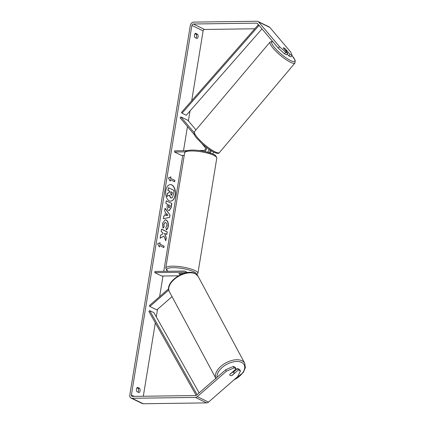 <?xml version="1.0" encoding="UTF-8"?>
<svg xmlns="http://www.w3.org/2000/svg" width="425" height="425" viewBox="0 0 425 425"><rect width="100%" height="100%" fill="white"/><g stroke="black" fill="none" stroke-linecap="round" stroke-linejoin="round"><path stroke-width="0.64" d="M168.645 288.772L149.356 305.607L149.839 306.494L168.778 289.978M149.839 306.494L156.857 309.91L172.045 296.655M186.001 272.839A2.938 2.263 -64.1 0 0 184.912 271.219A2.938 2.263 -64.1 0 0 184.089 271.038L154.95 271.437L154.758 272.611L161.776 276.027L178.378 275.798M184.976 273.084A1.716 1.323 -64.1 0 0 184.376 272.319A1.716 1.323 -64.1 0 0 183.898 272.218L154.758 272.611M183.818 273.408L178.999 273.477A2.449 0.563 -170.7 0 0 178.888 273.61A2.449 0.563 -170.7 0 0 180.912 274.507L180.88 274.502A2.449 0.563 9.3 0 1 178.888 273.61A2.449 0.563 9.3 0 1 178.914 273.546L181.735 273.44M187.606 272.568A2.938 2.263 -64.1 0 0 187.298 272.377L184.912 271.219M229.771 374.563L232.257 372.39A2.449 1.392 -28.2 0 1 233.75 372.449A2.449 1.392 -28.2 0 1 234.154 372.826A2.449 1.392 -28.2 0 1 234.239 373.384L231.731 375.572A2.449 1.392 -28.2 0 1 230.238 375.514A2.449 1.392 -28.2 0 1 229.84 375.147M170.558 201.126A8.256 4.909 89.2 0 0 175.079 195.176A8.256 4.909 89.2 0 0 170.335 184.615M175.275 195.171A8.256 4.909 89.2 0 0 170.43 184.609A8.256 4.909 89.2 0 0 165.808 190.565A8.256 4.909 89.2 0 0 170.653 201.126A8.256 4.909 89.2 0 0 175.275 195.171M254.814 28.772L204.542 29.458A1.472 1.132 -64.1 0 0 203.129 30.882L191.691 100.752M190.018 110.973L188.387 120.912M187.468 126.538L183.51 150.705M182.739 155.396L163.758 271.315M162.988 276.011L159.609 296.661M157.537 309.32L156.299 316.869M155.316 322.867L143.299 396.259M278.29 48.142L279.538 46.686L285.749 52.339L284.5 53.794L278.29 48.142L257.407 23.449A1.472 1.132 -64.1 0 0 257.114 23.221A1.472 1.132 -64.1 0 0 256.7 23.131L193.317 23.997A1.472 1.132 -64.1 0 0 191.903 25.42L131.378 395.011A1.472 1.132 -64.1 0 0 131.92 396.318A1.472 1.132 -64.1 0 0 132.329 396.408L195.718 395.542A1.472 1.132 -64.1 0 0 196.531 395.202L225.611 369.83L233.309 366.419L235.365 367.423L236.146 368.847L234.085 367.848L226.387 371.259L225.611 369.83M163.938 236.087L165.771 240.821L166.276 237.729L164.528 233.383L166.807 234.494L167.232 231.885L161.617 229.155L161.192 231.763L162.642 232.47L163.12 233.729L160.65 235.083L160.135 238.212L163.938 236.087L160.156 238.096M164.895 215.735L165.49 212.091L164.602 210.943L165.043 208.25L170.011 214.965L169.602 217.462L163.333 218.705L163.784 215.932L164.895 215.735M194.868 37.522A2.449 1.456 -90.8 0 1 194.422 35.025A2.449 1.456 -90.8 0 1 195.558 33.293L197.625 34.297A2.449 1.456 -90.8 0 1 198.071 36.8A2.449 1.456 -90.8 0 1 196.934 38.532L194.868 37.522M136.887 391.6L138.948 392.604A2.449 1.456 89.2 0 0 140.091 390.873A2.449 1.456 89.2 0 0 139.644 388.37L137.578 387.366A2.449 1.456 89.2 0 0 136.441 389.098A2.449 1.456 89.2 0 0 136.887 391.6M159.412 246.957L157.574 243.775L160.108 242.723L159.874 244.136L164.087 246.181L163.853 247.594L159.646 245.544L159.412 246.957M170.653 178.303L170.887 176.896L168.353 177.942L170.191 181.124L170.425 179.717L174.633 181.762L174.866 180.354L170.457 178.309L174.866 180.354M168.608 210.497L168.592 210.492C167.285 209.663 166.828 207.984 167.232 205.461L167.445 204.175L165.84 203.394L166.265 200.786L171.881 203.517L171.217 207.549L169.246 210.657L168.608 210.497M163.025 228.204L162.435 223.423L165.224 219.768L166.148 219.991C167.907 221.09 168.608 223.215 168.258 226.371C167.907 228.22 167.296 229.362 166.435 229.787L165.851 227.386L166.844 225.654C166.988 224.203 166.616 223.215 165.729 222.684L165.182 222.551L163.843 224.193L164.178 226.647L163.025 228.204M138.019 392.147A2.449 1.456 89.2 0 0 138.513 390.894A2.449 1.456 89.2 0 0 138.067 388.392L136.935 387.844M194.921 33.766L196.053 34.319A2.449 1.456 -90.8 0 1 196.493 36.821A2.449 1.456 -90.8 0 1 195.999 38.075M279.538 46.686L258.655 21.994A3.427 2.64 -64.1 0 0 257.97 21.457A3.427 2.64 -64.1 0 0 257.008 21.25L193.625 22.116A3.427 2.64 -64.1 0 0 190.326 25.442L129.806 395.032A3.427 2.64 -64.1 0 0 131.065 398.082A3.427 2.64 -64.1 0 0 132.021 398.289L195.41 397.423A3.427 2.64 -64.1 0 0 197.306 396.631L226.387 371.259M287.226 54.023L288.809 55.888L290.865 56.892L292.113 55.436L290.764 52.148L269.88 27.455A3.427 2.64 -64.1 0 0 269.195 26.918L257.97 21.457M131.065 398.082L142.29 403.543A3.427 2.64 -64.1 0 0 143.252 403.75L206.635 402.884A3.427 2.64 -64.1 0 0 208.532 402.092L237.612 376.72L240.449 370.94L239.673 369.516L237.612 368.512L238.388 369.941L240.449 370.94M230.844 375.663A2.449 1.365 -28.6 0 1 229.851 375.158A2.449 1.365 -28.6 0 1 229.824 374.361L236.146 368.847M238.388 369.941L232.066 375.456A2.449 1.365 -28.6 0 1 231.747 375.557M233.309 366.419L234.085 367.848M233.681 371.944L237.612 368.512M284.5 53.794L286.562 54.798L287.81 53.343L285.749 52.339M284.458 48.259A2.449 0.505 40.6 0 0 283.889 47.924A2.449 0.505 40.6 0 0 283.294 47.823A2.449 0.505 40.6 0 0 283.273 47.977L287.81 53.343M288.809 55.888L290.057 54.437L292.113 55.436M290.057 54.437L285.515 49.066A2.449 0.505 40.6 0 0 285.281 48.87M197.625 34.297L196.053 34.319M139.644 388.37L138.067 388.392M171.333 198.061L170.574 197.896L169.166 195.117M168.454 187.738L167.827 190.352L169.532 191.181L169.347 192.323L167.328 193.396L166.834 196.408L167.524 193.391L169.543 192.323L169.729 191.181L168.024 190.352L168.454 187.738L174.08 190.474L173.347 194.932L172.237 197.705L170.77 197.891L169.363 195.112L167.036 196.408M159.896 242.813L159.874 244.136M159.678 244.136L164.087 246.181M163.673 247.504L163.891 246.187M159.258 246.691L159.646 245.544M174.67 180.354L174.452 181.672M170.042 180.859L170.425 179.717M170.457 178.309L170.675 176.981M165.006 208.473L170.011 214.965M169.814 214.965L169.602 217.462M169.405 217.462L163.338 218.668M166.563 213.477L166.021 215.576L167.976 215.3L166.563 213.477L166.218 215.571M166.249 200.876L171.881 203.517M171.684 203.522L171.02 207.549L169.15 210.651M168.661 204.765L168.459 206.003L168.959 207.857L169.947 206.709L170.143 205.488L168.465 204.77L168.263 206.003L168.746 207.852L169.107 207.91M166.627 234.403L167.232 231.885M167.036 231.891L161.606 229.245M165.633 240.465L166.079 237.734L164.528 233.383M165.123 219.773L165.952 219.996C167.705 221.096 168.412 223.221 168.061 226.371C167.71 228.225 167.099 229.362 166.239 229.792M165.081 222.557L163.646 224.193L164.178 226.647M163.981 226.647L162.95 228.039M171.121 195.229L172.019 194.14L172.3 192.429L170.951 191.771L170.669 193.497L171.344 195.282M170.924 195.229L171.822 194.14L172.3 192.429M172.104 192.435L170.935 191.866M194.666 135.054L180.104 117.837L180.885 116.923L187.903 120.339L195.968 129.88M180.885 116.923L194.097 132.552M210.136 152.958A2.938 2.263 -64.1 0 0 211.145 150.663M213.515 152.001A2.938 2.263 115.9 0 1 212.681 153.935M201.684 143.347L205.201 147.512A1.716 1.323 115.9 0 1 205.312 149.329A1.716 1.323 115.9 0 1 203.841 150.429L198.81 150.498M206.385 147.332A2.938 2.263 115.9 0 1 204.452 151.438M208.951 152.58A1.716 1.323 -64.1 0 0 209.918 149.876M184.232 155.38L181.523 155.417L174.51 152.001L174.702 150.827L187.223 150.657M185.114 151.858L174.51 152.001M208.898 149.18A2.938 2.263 115.9 0 1 207.549 152.182M181.725 273.509A2.449 0.563 9.3 0 1 182.745 273.769M283.263 47.919L285.047 50.028A2.449 0.526 40.2 0 0 286.402 50.915A2.449 0.526 40.2 0 0 287.013 51.005A2.449 0.526 40.2 0 0 287.04 50.952L285.239 48.822A2.449 0.526 40.2 0 0 283.884 47.935A2.449 0.526 40.2 0 0 283.284 47.834M258.241 24.862L258.862 25.622L182.059 113.193L181.443 112.439L258.241 24.862L258.852 25.165M182.059 113.193L186.272 115.244L262.002 28.884M258.862 25.622L259.51 25.936M196.207 395.42L148.856 311.413L149.727 310.632L153.94 312.683L199.16 392.907M197.11 394.697L149.727 310.632M183.898 272.218L184.758 272.632M216.028 378.659L169.394 291.715A16.283 9.26 -28.2 0 1 176.715 277.467A16.283 9.26 -28.2 0 1 195.42 273.828A16.283 9.26 -28.2 0 1 198.093 276.319L244.726 363.269A16.283 9.26 151.8 0 0 242.053 360.777A16.283 9.26 151.8 0 0 223.614 364.236A16.283 9.26 151.8 0 0 215.868 378.33M217.042 377.31A15.056 8.564 -28.2 0 1 225.627 364.974A15.056 8.564 -28.2 0 1 241.65 362.429A15.056 8.564 -28.2 0 1 234.026 379.849M191.903 25.42L203.129 30.882M131.378 395.011L134.194 396.382M197.306 396.631L208.532 402.092M193.317 23.997L204.542 29.458M256.7 23.131L257.438 23.492M258.655 21.994L269.88 27.455M132.021 398.289L143.252 403.75M195.41 397.423L206.635 402.884M216.777 158.143A16.283 3.751 -170.7 0 0 208.34 153.345A16.283 3.751 -170.7 0 0 191.372 150.971A16.283 3.751 -170.7 0 0 184.641 152.878L185.539 151.449C185.789 151.231 186.745 150.269 192.058 150.089C196.584 150.073 201.386 150.678 206.47 151.9C211.751 153.76 215.778 153.754 216.777 158.143L197.907 273.344L196.956 274.816M184.641 152.878L165.771 268.085A16.283 3.751 9.3 0 1 172.508 266.172A16.283 3.751 9.3 0 1 189.476 268.552A16.283 3.751 9.3 0 1 197.907 273.344M196.493 274.401A15.056 3.469 -170.7 0 0 188.854 269.933A15.056 3.469 -170.7 0 0 173.018 267.692A15.056 3.469 -170.7 0 0 168.125 271.256M270.077 42.032L194.544 131.569A16.283 3.512 40.2 0 0 200.781 141.174A16.283 3.512 40.2 0 0 215.374 151.98A16.283 3.512 40.2 0 0 219.433 152.57L294.966 63.028A16.283 3.512 -139.8 0 1 290.907 62.443A16.283 3.512 -139.8 0 1 276.314 51.638A16.283 3.512 -139.8 0 1 270.077 42.032L272.531 41.337M272.754 41.597A15.056 3.251 40.2 0 0 276.234 49.459A15.056 3.251 40.2 0 0 291.045 60.786A15.056 3.251 40.2 0 0 291.986 55.59M244.726 363.269L245.363 367.668L243.318 372.443L233.421 380.375M198.093 276.319L195.086 273.498C185.475 268.005 163.869 282.524 169.394 291.715M233.336 371.301L234.154 372.826M165.771 268.085L166.988 270.613L167.886 271.262M194.544 131.569C193.258 136.117 197.126 138.194 201.147 142.848C205.827 147.204 210.189 150.37 214.227 152.347C217.095 153.616 218.833 153.691 219.433 152.57M286.423 51.701L287.013 51.005M294.966 63.028L295.194 60.361L292.017 55.553"/></g></svg>
